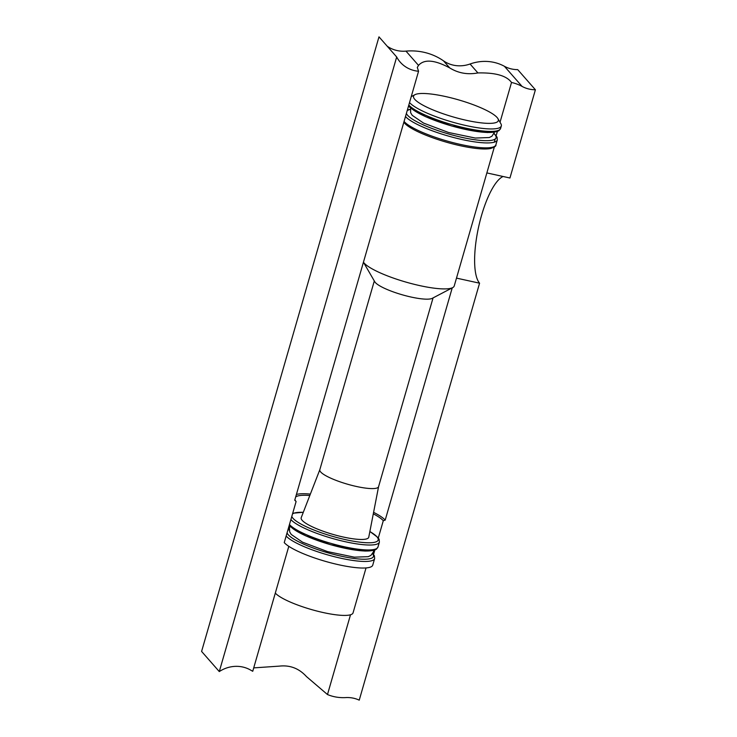 <?xml version="1.0" encoding="UTF-8"?>
<svg xmlns="http://www.w3.org/2000/svg" width="737" height="737" viewBox="0 0 737 737"><rect width="100%" height="100%" fill="white"/><g stroke="black" fill="none" stroke-linecap="round" stroke-linejoin="round"><path stroke-width="1.11" d="M445.48 96.529A44.109 8.945 -163.9 0 1 497.908 118.611A44.109 8.945 -163.9 0 1 453.448 117.017A44.109 8.945 -163.9 0 1 414.977 94.677A44.109 8.945 -163.9 0 1 445.48 96.529M497.908 118.611L500.874 123.724A48.476 9.83 -163.9 0 1 501.317 125.972A48.476 9.83 -163.9 0 1 459.169 123.917A48.476 9.83 -163.9 0 1 409.523 102.572M405.488 116.538A48.476 9.83 -163.9 0 0 455.144 137.893A48.476 9.83 -163.9 0 0 497.291 139.947L495.863 144.876C496.379 145.926 494.619 147.133 490.612 148.505A47.61 9.655 -163.9 0 1 446.198 142.13A47.61 9.655 -163.9 0 1 405.221 123.862L403.821 122.296M494.343 147.004L454.222 285.984A47.61 9.655 -163.9 0 1 452.684 287.623A47.61 9.655 -163.9 0 1 406.594 282.28A47.61 9.655 -163.9 0 1 363.442 262.197M452.684 287.623L432.241 298.338A30.576 6.2 -163.9 0 1 402.144 294.763A30.576 6.2 -163.9 0 1 374.764 281.746L363.442 262.225M378.588 486.604A30.576 6.2 -163.9 0 1 378.56 486.715A30.576 6.2 -163.9 0 1 347.468 484.191A30.576 6.2 -163.9 0 1 319.812 469.755A30.576 6.2 -163.9 0 1 319.849 469.653M378.578 486.66L368.767 537.172A35.155 7.13 -163.9 0 1 332.977 534.399A35.155 7.13 -163.9 0 1 301.212 517.669L319.83 469.699M286.14 536.02A46.735 9.48 -163.9 0 0 334.008 556.601A46.735 9.48 -163.9 0 0 374.636 558.582L372.738 565.159A46.735 9.48 -163.9 0 1 332.111 563.179A46.735 9.48 -163.9 0 1 284.242 542.598L296.108 501.51A46.735 9.48 -163.9 0 1 294.911 499.649M366.031 567.932L353.051 612.889A41.051 8.328 -163.9 0 1 317.361 611.157A41.051 8.328 -163.9 0 1 275.306 593.073M219.285 671.573L201.597 651.434L378.984 36.85L396.681 56.979L219.285 671.573A30.41 28.384 138.7 0 1 250.801 670.182A61.143 57.071 138.7 0 0 252.736 671.278L288.803 546.32M396.681 56.979A30.41 28.384 138.7 0 0 400.237 62.157A30.41 28.384 138.7 0 0 418.561 71.259L417.299 67.436L418.515 65.39C424.199 58.969 434.6 59.817 449.736 67.924C458.267 73.184 467.663 74.852 477.908 72.935C495.448 72.53 506.651 75.708 511.515 82.48A43.676 40.765 138.7 0 1 522.1 86.422A29.775 27.794 138.7 0 0 535.403 89.767L517.715 69.637A29.775 27.794 138.7 0 1 504.412 66.293A43.676 40.765 138.7 0 0 470.059 63.999A30.576 28.54 138.7 0 1 443.508 60.849A61.143 57.071 138.7 0 0 405.976 51.12A30.41 28.384 138.7 0 1 387.22 46.219M535.403 89.767L509.94 178.004L486.862 172.919M503.076 176.493A55.901 16.555 -77.6 0 0 478.589 227.042A55.901 16.555 -77.6 0 0 479.575 283.192L359.232 700.15A29.775 27.794 138.7 0 0 345.699 697.589A43.676 40.765 138.7 0 1 327.486 694.549L306.491 676.603C299.065 668.441 290.046 664.949 279.415 666.119L253.712 667.888M479.575 283.192L456.498 278.116M452.232 287.854L385.193 520.119L383.286 520.709L378.311 537.964M374.82 550.051L373.567 554.399M350.508 614.778L327.486 694.549M511.515 82.48L500.027 122.268M497.364 131.49L495.973 136.317M495.19 139.026L494.287 142.167M296.394 494.49A48.476 9.83 -163.9 0 1 310.36 494.094M373.585 512.344A48.476 9.83 -163.9 0 1 385.193 520.119M418.561 71.259L294.745 500.202L296.108 501.51M295.694 496.941A46.735 9.48 -163.9 0 1 309.816 495.504M373.3 513.827A46.735 9.48 -163.9 0 1 383.286 520.709M501.317 125.972L500.607 128.441A48.476 9.83 -163.9 0 1 458.46 126.386A48.476 9.83 -163.9 0 1 408.805 105.032M497.807 130.606A46.735 9.48 -163.9 0 1 451.569 125.926A46.735 9.48 -163.9 0 1 408.768 105.179M494.03 133.683A46.735 9.48 -163.9 0 1 460.128 136.971A46.735 9.48 -163.9 0 1 406.391 113.397M407.174 110.688A46.735 9.48 -163.9 0 1 410.223 109.491M495.863 144.876A48.476 9.83 -163.9 0 1 453.716 142.821A48.476 9.83 -163.9 0 1 404.06 121.476M369.854 531.561A44.985 9.12 -163.9 0 1 350.103 540.599A44.985 9.12 -163.9 0 1 291.806 516.416M292.506 513.965A44.985 9.12 -163.9 0 1 303.285 512.344M369.873 531.469L377.98 537.54L379.159 539.42L379.38 542.146A46.735 9.48 -163.9 0 1 338.753 540.166A46.735 9.48 -163.9 0 1 290.885 519.585M379.38 542.146L377.952 547.075A46.735 9.48 -163.9 0 1 337.325 545.104A46.735 9.48 -163.9 0 1 289.466 524.523M375.207 549.185A44.985 9.12 -163.9 0 1 330.535 544.671A44.985 9.12 -163.9 0 1 289.429 524.633M372.563 553.69A44.985 9.12 -163.9 0 1 336.487 555.09A44.985 9.12 -163.9 0 1 287.062 532.851M287.762 530.4A44.985 9.12 -163.9 0 1 289.199 529.627M449.736 67.924L443.508 60.849M418.515 65.39L405.976 51.12M477.908 72.935L470.059 63.999M522.1 86.422L504.412 66.293M414.977 94.677L411.228 96.639M500.607 128.441L499.004 130.624L496.867 131.674L487.24 132.54L451.551 125.963L425.424 116.621L409.8 107.27L408.565 105.861M410.62 108.026L410.638 112.733L412.241 115.35L423.517 123.061L448.575 132.494L475.291 138.049L489.257 137.543L491.892 136.244L494.481 132.227M410.26 109.269L407.377 110.006M497.291 139.947L497.097 137.239L494.122 133.471M374.304 280.954L319.812 469.755M433.052 297.914L378.56 486.715M303.312 512.261L292.718 513.256M377.952 547.075L376.312 549.268L374.313 550.235L365.018 551.073L330.655 544.735L305.496 535.744L290.433 526.725L289.226 525.343M290.056 526.338L289.448 527.72L289.669 531.856L291.262 534.472L302.548 542.183L327.597 551.617L354.313 557.172L368.288 556.665L370.914 555.376L373.355 551.995L373.595 550.447M289.199 529.295L287.974 529.691M374.636 558.582L374.414 555.855L372.738 553.413"/></g></svg>
